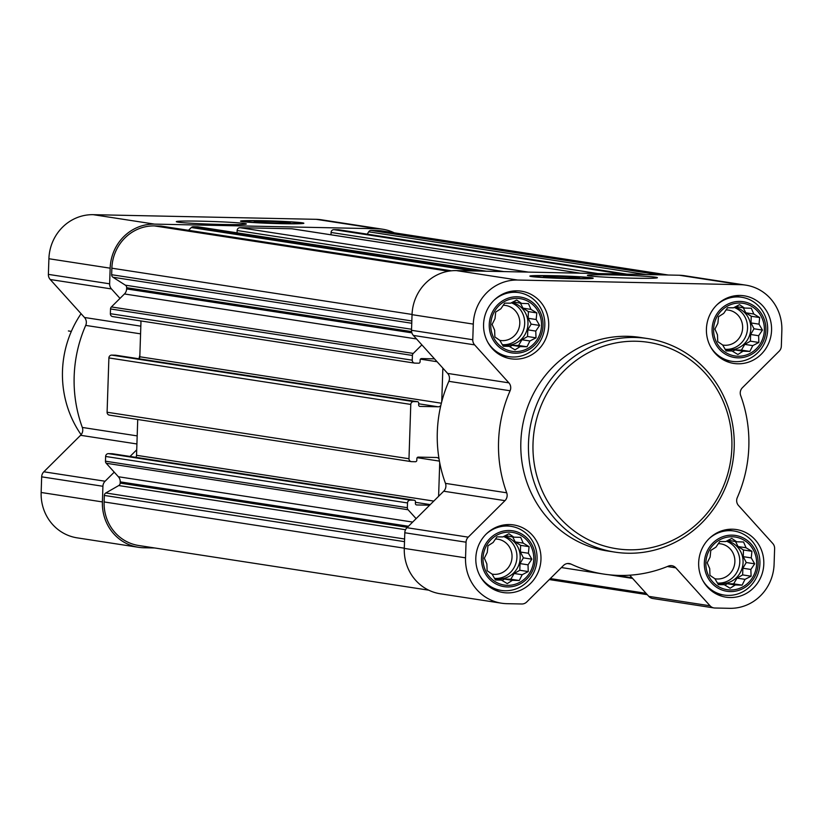 <?xml version="1.0" encoding="UTF-8"?>
<svg xmlns="http://www.w3.org/2000/svg" width="823" height="823" viewBox="0 0 823 823"><rect width="100%" height="100%" fill="white"/><g stroke="black" fill="none" stroke-linecap="round" stroke-linejoin="round"><path stroke-width="1.23" d="M533.767 559.259A26.645 25.359 98.8 0 0 496.475 535.423A26.645 25.359 98.8 0 0 494.942 581.511A26.645 25.359 98.8 0 0 533.767 559.259M528.407 553.262L531.853 559.177L528.027 564.825L528.253 571.563L522.183 574.721L519.262 580.503L512.441 580.308L507.266 583.6L501.413 580.071L495.508 580.009L492.061 574.094L487.113 570.709L486.877 563.961L484.346 558.189L487.267 552.408L487.936 545.793L493.111 542.501L496.938 536.863L502.843 536.925L508.923 533.767L513.871 537.152L520.692 537.357L523.222 543.129L529.076 546.657L528.407 553.262L520.403 552.027L523.397 557.871L531.853 559.177M756.615 563.899A26.645 25.359 98.8 0 0 719.323 540.063A26.645 25.359 98.8 0 0 717.79 586.151A26.645 25.359 98.8 0 0 756.615 563.899M751.255 557.901L754.691 563.817L750.864 569.465L751.101 576.203L745.021 579.361L742.099 585.143L735.289 584.947L730.114 588.239L724.261 584.711L718.356 584.649L714.909 578.734L709.961 575.349L709.724 568.6L707.194 562.829L710.115 557.048L710.784 550.433L715.959 547.141L719.786 541.503L725.691 541.565L731.77 538.407L736.719 541.791L743.539 541.997L746.07 547.768L751.924 551.297L751.255 557.901L743.251 556.667L746.245 562.51L754.691 563.817M764.361 330.157A26.645 25.359 98.8 0 0 727.079 306.321A26.645 25.359 98.8 0 0 725.547 352.409A26.645 25.359 98.8 0 0 764.361 330.157M759.012 324.159L762.448 330.074L758.621 335.722L758.857 342.471L752.778 345.619L749.856 351.411L743.046 351.205L737.871 354.497L732.017 350.979L726.102 350.907L722.666 344.991L717.718 341.607L717.481 334.868L714.94 329.087L717.862 323.305L718.541 316.701L723.705 313.409L727.532 307.761L733.447 307.823L739.527 304.664L744.476 308.049L751.286 308.255L753.827 314.036L759.68 317.555L759.012 324.159L751.008 322.925L754.002 328.778L762.448 330.074M541.513 325.517A26.645 25.359 98.8 0 0 504.232 301.681A26.645 25.359 98.8 0 0 502.699 347.769A26.645 25.359 98.8 0 0 541.513 325.517M536.164 319.519L539.6 325.435L535.773 331.083L536.01 337.831L529.93 340.979L527.008 346.771L520.198 346.565L515.023 349.857L509.17 346.339L503.254 346.267L499.818 340.352L494.87 336.967L494.633 330.229L492.092 324.447L495.014 318.666L495.693 312.061L500.868 308.769L504.694 303.121L510.599 303.183L516.679 300.025L521.628 303.409L528.438 303.615L530.979 309.397L536.833 312.915L536.164 319.519L528.16 318.285L531.154 324.139L539.6 325.435M501.546 603.208L440.295 593.774A45.008 42.827 -81.2 0 1 404.288 548.406L404.803 532.759A7.201 6.851 -81.2 0 1 406.984 527.718L443.72 491.218L504.972 500.651L468.236 537.152A7.201 6.851 -81.2 0 0 466.055 542.192L465.54 557.84A45.008 42.827 -81.2 0 0 501.546 603.208A45.008 42.827 -81.2 0 0 506.906 603.681L521.813 603.989A7.201 6.851 -81.2 0 0 526.73 601.983L563.477 565.483A7.201 6.851 -81.2 0 1 571.039 564.094A131.423 125.065 -81.2 0 0 603.691 574.073A131.423 125.065 -81.2 0 0 668.327 566.121A7.201 6.851 -81.2 0 1 675.786 567.819L710.064 605.8A7.201 6.851 -81.2 0 0 714.837 608.012L729.754 608.32A45.008 42.827 -81.2 0 0 774.093 564.259L774.618 548.622A7.201 6.851 -81.2 0 0 772.776 543.489L738.509 505.517A7.201 6.851 -81.2 0 1 737.295 497.596A131.423 125.065 -81.2 0 0 740.679 395.554A7.201 6.851 -81.2 0 1 742.418 387.705L779.155 351.205A7.201 6.851 -81.2 0 0 781.336 346.164L781.85 330.517A45.008 42.827 -81.2 0 0 745.844 285.149A45.008 42.827 -81.2 0 0 740.484 284.676L517.636 280.036A45.008 42.827 -81.2 0 0 473.297 324.097L472.772 339.734A7.201 6.851 -81.2 0 0 474.614 344.868L508.881 382.849A7.201 6.851 -81.2 0 1 510.095 390.76A131.423 125.065 -81.2 0 0 506.711 492.802A7.201 6.851 -81.2 0 1 504.972 500.651M416.119 518.644L408.085 509.746A2.881 2.736 -81.2 0 1 407.354 507.688L407.508 502.946A2.881 2.736 -81.2 0 1 410.348 500.127L414.123 500.209A1.44 1.368 -81.2 0 1 415.44 501.68L415.389 503.47A1.44 1.368 -81.2 0 0 416.705 504.941L429.637 505.209M438.608 496.3L439.719 462.721A131.423 125.065 -81.2 0 0 445.459 483.368A7.201 6.851 -81.2 0 1 443.72 491.218M438.145 406.788L419.977 406.408A1.44 1.368 -81.2 0 1 418.65 404.947L418.712 403.147A1.44 1.368 -81.2 0 0 417.384 401.675L413.619 401.603A2.881 2.736 -81.2 0 0 410.78 404.422L408.98 458.72A2.881 2.736 -81.2 0 0 411.623 461.652L415.399 461.734A1.44 1.368 -81.2 0 0 416.819 460.324L416.87 458.524A1.44 1.368 -81.2 0 1 418.29 457.115L436.468 457.495A3.601 3.426 -81.2 0 1 439.019 458.792A131.423 125.065 -81.2 0 1 440.789 405.595A3.601 3.426 -81.2 0 1 438.145 406.788L418.691 403.795M440.789 405.595A131.423 125.065 -81.2 0 1 441.745 401.696A131.423 125.065 -81.2 0 1 448.844 381.327A7.201 6.851 -81.2 0 0 447.63 373.416L413.362 335.434A7.201 6.851 -81.2 0 1 411.521 330.301L412.045 314.664A45.008 42.827 -81.2 0 1 456.384 270.602L679.232 275.242A45.008 42.827 -81.2 0 1 684.592 275.715L745.844 285.149M434.493 358.849L421.561 358.581A1.44 1.368 -81.2 0 0 420.142 359.99L420.08 361.791A1.44 1.368 -81.2 0 1 418.66 363.2L414.895 363.118A2.881 2.736 -81.2 0 1 412.251 360.186L412.405 355.443A2.881 2.736 -81.2 0 1 413.269 353.427L421.88 344.878M441.745 401.696L442.856 368.118M113.008 316.629A2.881 2.736 -81.2 0 1 110.364 313.697L110.519 308.954A2.881 2.736 -81.2 0 1 111.393 306.938L120.004 298.389L111.475 288.945A7.201 6.851 -81.2 0 1 109.634 283.812L110.159 268.175A45.008 42.827 -81.2 0 1 154.498 224.113L377.346 228.753A45.008 42.827 -81.2 0 1 382.705 229.226A45.008 42.827 -81.2 0 1 394.289 232.827M109.737 415.162A2.881 2.736 -81.2 0 1 107.093 412.23L108.893 357.933A2.881 2.736 -81.2 0 1 111.733 355.104L115.508 355.186A1.44 1.368 -81.2 0 1 115.848 355.238M412.673 522.07L118.378 476.743L106.208 463.246A2.881 2.736 -81.2 0 1 105.467 461.199L105.622 456.456A2.881 2.736 -81.2 0 1 108.461 453.638L112.237 453.72A1.44 1.368 -81.2 0 1 112.576 453.771M428.711 590.173L138.676 545.505A43.208 41.119 -81.2 0 1 104.12 501.948L104.336 495.436A2.881 2.736 -81.2 0 1 105.786 492.977L118.728 485.56A2.881 2.736 -81.2 0 0 120.179 483.091L120.22 481.877A7.201 6.851 -81.2 0 0 118.378 476.743M331 234.792L331.083 232.467A2.881 2.736 -81.2 0 1 333.922 229.648L338.438 229.74A2.881 2.736 -81.2 0 1 339.117 229.854M237.065 232.837L237.147 230.512A2.881 2.736 -81.2 0 1 239.977 227.693L291.754 228.773A2.881 2.736 -81.2 0 1 292.432 228.876M188.518 230.306L191.327 227.529A2.881 2.736 -81.2 0 1 193.292 226.726L197.808 226.819A2.881 2.736 -81.2 0 1 198.487 226.922M411.562 329.251L125.374 285.18L112.946 277.238A2.881 2.736 -81.2 0 1 111.65 274.717L111.866 268.205A43.208 41.119 -81.2 0 1 154.446 225.913L160.65 226.047A2.881 2.736 -81.2 0 1 161.329 226.15M138.974 358.787A131.423 125.065 -81.2 0 1 139.859 355.207L140.98 321.628L140.27 320.857M130.044 456.446L136.721 449.811L137.729 419.493M154.745 547.984L143.768 547.758A45.008 42.827 -81.2 0 1 138.408 547.285A45.008 42.827 -81.2 0 1 102.402 501.917L102.916 486.27A7.201 6.851 -81.2 0 1 105.097 481.229L114.232 472.155M138.408 547.285L77.156 537.851A45.008 42.827 -81.2 0 1 41.15 492.483L41.664 476.836A7.201 6.851 -81.2 0 1 43.845 471.795L80.582 435.295L136.916 443.967M382.705 229.226L321.454 219.792A45.008 42.827 -81.2 0 0 316.094 219.319L93.246 214.68A45.008 42.827 -81.2 0 0 48.907 258.741L48.382 274.378A7.201 6.851 -81.2 0 0 50.224 279.511L84.491 317.483A7.201 6.851 -81.2 0 1 85.705 325.404A131.423 125.065 -81.2 0 0 82.321 427.446A7.201 6.851 -81.2 0 1 80.582 435.295M281.826 223.681A31.686 1.224 -178.1 0 1 240.532 221.14A31.686 1.224 -178.1 0 1 272.238 220.976A31.686 1.224 -178.1 0 1 303.862 223.249A31.686 1.224 -178.1 0 1 281.826 223.681M221.973 224.463A35.029 1.348 -178.1 0 1 176.348 221.716A35.029 1.348 -178.1 0 1 211.377 221.469A35.029 1.348 -178.1 0 1 246.314 224.031A35.029 1.348 -178.1 0 1 221.973 224.463M367.274 234.164L368.663 231.808A2.881 2.736 -81.2 0 1 371.08 230.419L377.294 230.553A43.208 41.119 -81.2 0 1 382.438 230.996L668.255 275.016M120.004 298.389L124.448 293.965A7.201 6.851 -81.2 0 0 126.619 288.924L126.66 287.7A2.881 2.736 -81.2 0 0 125.374 285.18M433.793 501.084L136.536 455.304L136.721 449.811M136.536 455.304A3.601 3.426 -81.2 0 1 135.857 457.341M441.354 403.208L139.807 356.771A3.601 3.426 -81.2 0 1 139.128 358.818M139.807 356.771L139.859 355.207M140.98 321.628L141 320.97M439.719 462.721A131.423 125.065 -81.2 0 1 439.019 458.792M713.983 607.93L652.732 598.496A7.201 6.851 -81.2 0 1 648.812 596.366L629.708 575.195M571.162 278.647A31.686 1.224 -178.1 0 1 529.868 276.116A31.686 1.224 -178.1 0 1 561.584 275.942A31.686 1.224 -178.1 0 1 593.208 278.215A31.686 1.224 -178.1 0 1 571.162 278.647M633.041 278.174A35.029 1.348 -178.1 0 1 587.416 275.427A35.029 1.348 -178.1 0 1 622.445 275.191A35.029 1.348 -178.1 0 1 657.382 277.752A35.029 1.348 -178.1 0 1 633.041 278.174M771.562 330.311A34.206 32.55 98.8 0 0 744.198 295.817A34.206 32.55 98.8 0 0 706.823 324.674A34.206 32.55 98.8 0 0 733.787 363.437A34.206 32.55 98.8 0 0 771.562 330.311M763.806 564.043A34.206 32.55 98.8 0 0 736.451 529.559A34.206 32.55 98.8 0 0 699.066 558.416A34.206 32.55 98.8 0 0 726.03 597.179A34.206 32.55 98.8 0 0 763.806 564.043M540.968 559.403A34.206 32.55 98.8 0 0 513.603 524.92A34.206 32.55 98.8 0 0 476.219 553.776A34.206 32.55 98.8 0 0 503.192 592.539A34.206 32.55 98.8 0 0 540.968 559.403M548.715 325.671A34.206 32.55 98.8 0 0 521.35 291.177A34.206 32.55 98.8 0 0 483.975 320.034A34.206 32.55 98.8 0 0 510.939 358.797A34.206 32.55 98.8 0 0 548.715 325.671M614.915 552.12L607.251 550.937A108.019 102.793 -81.2 0 1 520.846 442.033A108.019 102.793 -81.2 0 1 640.14 337.42L647.794 338.592A108.019 102.793 98.8 0 0 529.755 429.709A108.019 102.793 98.8 0 0 614.915 552.12A108.019 102.793 98.8 0 0 734.198 447.496A108.019 102.793 98.8 0 0 647.794 338.592M81.076 313.697A103.472 98.472 98.8 0 0 81.117 434.709M277.67 223.033A18.003 0.689 -178.1 0 1 254.214 221.624A18.003 0.689 -178.1 0 1 272.218 221.5A18.003 0.689 -178.1 0 1 290.18 222.817A18.003 0.689 -178.1 0 1 277.67 223.033M280.622 223.496A27.725 1.07 -178.1 0 1 244.493 221.253A27.725 1.07 -178.1 0 1 272.228 221.13A27.725 1.07 -178.1 0 1 299.901 223.095A27.725 1.07 -178.1 0 1 280.622 223.496M731.873 447.599A104.418 99.367 98.8 0 0 585.729 354.178A104.418 99.367 98.8 0 0 579.742 534.806A104.418 99.367 98.8 0 0 731.873 447.599M567.006 278.009A18.003 0.689 -178.1 0 1 543.561 276.6A18.003 0.689 -178.1 0 1 561.564 276.477A18.003 0.689 -178.1 0 1 579.515 277.793A18.003 0.689 -178.1 0 1 567.006 278.009M569.958 278.462A27.725 1.07 -178.1 0 1 533.839 276.219A27.725 1.07 -178.1 0 1 561.574 276.096A27.725 1.07 -178.1 0 1 589.247 278.061A27.725 1.07 -178.1 0 1 569.958 278.462M487.597 341.915A32.406 30.842 98.8 0 0 509.026 356.678A32.406 30.842 98.8 0 0 544.816 325.291A32.406 30.842 98.8 0 0 518.891 292.628A32.406 30.842 98.8 0 0 494.016 300.261M543.046 325.548A28.249 26.881 98.8 0 0 503.511 300.282A28.249 26.881 98.8 0 0 501.886 349.137A28.249 26.881 98.8 0 0 543.046 325.548M710.444 346.555A32.406 30.842 98.8 0 0 731.873 361.318A32.406 30.842 98.8 0 0 767.664 329.93A32.406 30.842 98.8 0 0 741.739 297.268A32.406 30.842 98.8 0 0 716.864 304.901M765.894 330.188A28.249 26.881 98.8 0 0 726.359 304.921A28.249 26.881 98.8 0 0 724.734 353.777A28.249 26.881 98.8 0 0 765.894 330.188M702.698 580.297A32.406 30.842 98.8 0 0 724.117 595.06A32.406 30.842 98.8 0 0 759.907 563.673A32.406 30.842 98.8 0 0 733.982 531A32.406 30.842 98.8 0 0 709.107 538.633M758.137 563.93A28.249 26.881 98.8 0 0 718.602 538.654A28.249 26.881 98.8 0 0 716.977 587.519A28.249 26.881 98.8 0 0 758.137 563.93M479.85 575.658A32.406 30.842 98.8 0 0 501.279 590.42A32.406 30.842 98.8 0 0 537.059 559.033A32.406 30.842 98.8 0 0 511.134 526.36A32.406 30.842 98.8 0 0 486.259 533.993M535.289 559.29A28.249 26.881 98.8 0 0 495.755 534.014A28.249 26.881 98.8 0 0 494.139 582.879A28.249 26.881 98.8 0 0 535.289 559.29M531.154 324.139L527.78 329.848L535.773 331.083M527.78 329.848L527.553 336.525L536.01 337.831M527.553 336.525L521.936 339.745L529.93 340.979M521.936 339.745L518.562 345.465L527.008 346.771M518.562 345.465L512.194 345.331L520.198 346.565M512.194 345.331L509.787 346.709M502.699 345.341L509.17 346.339M513.12 301.856L521.628 303.409M520.465 303.234L522.975 308.162L530.979 309.397M522.975 308.162L528.387 311.608L536.833 312.915M528.387 311.608L528.16 318.285M511.865 302.504A21.604 20.554 -81.2 0 1 527.965 324.067A21.604 20.554 -81.2 0 1 504.108 344.991A21.604 20.554 -81.2 0 1 502.267 344.621M499.828 340.383A17.705 16.851 98.8 0 0 500.24 340.455A17.705 16.851 98.8 0 0 519.786 323.305A17.705 16.851 98.8 0 0 505.631 305.456A17.705 16.851 98.8 0 0 503.192 305.271M502.483 344.672A21.604 20.554 98.8 0 0 524.683 323.562A21.604 20.554 98.8 0 0 511.309 302.802M754.002 328.778L750.627 334.488L758.621 335.722M750.627 334.488L750.401 341.164L758.857 342.471M750.401 341.164L744.784 344.384L752.778 345.619M744.784 344.384L741.41 350.104L749.856 351.411M741.41 350.104L735.042 349.97L743.046 351.205M735.042 349.97L732.635 351.349M725.547 349.981L732.017 350.979M735.957 306.495L744.476 308.049M743.303 307.874L745.823 312.802L753.827 314.036M745.823 312.802L751.224 316.248L759.68 317.555M751.224 316.248L751.008 322.925M734.713 307.144A21.604 20.554 -81.2 0 1 750.813 328.706A21.604 20.554 -81.2 0 1 726.956 349.631A21.604 20.554 -81.2 0 1 725.114 349.261M722.676 345.022A17.705 16.851 98.8 0 0 723.088 345.094A17.705 16.851 98.8 0 0 742.634 327.945A17.705 16.851 98.8 0 0 728.478 310.096A17.705 16.851 98.8 0 0 726.04 309.911M725.33 349.312A21.604 20.554 98.8 0 0 747.531 328.202A21.604 20.554 98.8 0 0 734.157 307.442M746.245 562.51L742.871 568.23L750.864 569.465M742.871 568.23L742.644 574.907L751.101 576.203M742.644 574.907L737.027 578.127L745.021 579.361M737.027 578.127L733.653 583.846L742.099 585.143M733.653 583.846L727.285 583.713L735.289 584.947M727.285 583.713L724.878 585.091M717.79 583.713L724.261 584.711M728.211 540.238L736.719 541.791M735.556 541.616L738.077 546.544L746.07 547.768M738.077 546.544L743.478 549.99L751.924 551.297M743.478 549.99L743.251 556.667M726.966 540.886A21.604 20.554 -81.2 0 1 743.066 562.448A21.604 20.554 -81.2 0 1 719.199 583.373A21.604 20.554 -81.2 0 1 717.368 583.003M714.92 578.764A17.705 16.851 98.8 0 0 715.331 578.826A17.705 16.851 98.8 0 0 734.877 561.687A17.705 16.851 98.8 0 0 720.722 543.838A17.705 16.851 98.8 0 0 718.294 543.643M717.574 583.054A21.604 20.554 98.8 0 0 739.784 561.944A21.604 20.554 98.8 0 0 726.4 541.184M523.397 557.871L520.023 563.59L528.027 564.825M520.023 563.59L519.797 570.267L528.253 571.563M519.797 570.267L514.18 573.487L522.183 574.721M514.18 573.487L510.805 579.207L519.262 580.503M510.805 579.207L504.437 579.073L512.441 580.308M504.437 579.073L502.03 580.452M494.942 579.073L501.413 580.071M505.363 535.598L513.871 537.152M512.708 536.977L515.229 541.904L523.222 543.129M515.229 541.904L520.63 545.351L529.076 546.657M520.63 545.351L520.403 552.027M504.118 536.246A21.604 20.554 -81.2 0 1 520.218 557.809A21.604 20.554 -81.2 0 1 496.351 578.734A21.604 20.554 -81.2 0 1 494.52 578.363M492.082 574.125A17.705 16.851 98.8 0 0 492.483 574.187A17.705 16.851 98.8 0 0 512.04 557.048A17.705 16.851 98.8 0 0 497.874 539.199A17.705 16.851 98.8 0 0 495.446 539.003M494.726 578.415A21.604 20.554 98.8 0 0 516.937 557.305A21.604 20.554 98.8 0 0 503.553 536.545M68.402 330.949L71.344 331.402M412.405 355.443L110.519 308.954M412.251 360.186L110.364 313.697M410.78 404.422L108.893 357.933M408.98 458.72L107.093 412.23M407.508 502.946L105.622 456.456M407.354 507.688L105.467 461.199M404.515 541.668L104.336 495.436M404.299 548.18L104.12 501.948M626.817 274.152L338.438 229.74M622.291 274.059L333.922 229.648M580.122 273.185L291.754 228.773M528.356 272.104L239.977 227.693M486.187 271.23L197.808 226.819M481.671 271.137L193.292 226.726M451.354 270.808L160.65 226.047M448.525 271.199L154.446 225.913M41.15 492.483L102.402 501.917M41.664 476.836L102.916 486.27M43.845 471.795L105.097 481.229M82.321 427.446L137.184 435.892M85.705 325.404L140.568 333.85M84.491 317.483L140.826 326.165M50.224 279.511L111.475 288.945M48.382 274.378L109.634 283.812M48.907 258.741L110.159 268.175M93.246 214.68L154.498 224.113M316.094 219.319L377.346 228.753M646.055 593.321L550.299 578.569M632.599 578.404L608.927 574.763M632.033 577.777L616.088 575.318M411.829 320.949L111.65 274.717M412.045 314.437L111.866 268.205M659.46 274.831L371.08 230.419M665.663 274.964L377.294 230.553M404.597 538.993L105.786 492.977M405.554 529.734L118.728 485.56M407.385 527.327L120.179 483.091M408.455 526.257L120.22 481.877M408.085 509.746L106.208 463.246M410.348 500.127L108.461 453.638M414.123 500.209L112.237 453.72M430.244 504.602L415.42 502.318M439.42 461.106L417.168 457.681M413.619 401.603L111.733 355.104M417.384 401.675L115.508 355.186M437.075 361.709L420.44 359.147M413.269 353.427L111.393 306.938M416.541 338.953L124.448 293.965M411.881 332.852L126.619 288.924M411.593 331.587L126.66 287.7M411.757 323.254L112.946 277.238M473.369 270.962L191.327 227.529M503.902 271.6L237.147 230.512M597.837 273.555L331.083 232.467M646.23 274.563L368.663 231.808M648.812 596.366L710.064 605.8M667.36 566.522L675.786 567.819M567.376 563.529L571.039 564.094M404.288 548.406L465.54 557.84M404.803 532.759L466.055 542.192M406.984 527.718L468.236 537.152M445.459 483.368L506.711 492.802M448.844 381.327L510.095 390.76M447.63 373.416L508.881 382.849M413.362 335.434L474.614 344.868M411.521 330.301L472.772 339.734M412.045 314.664L473.297 324.097M456.384 270.602L517.636 280.036M679.232 275.242L740.484 284.676M647.269 594.659L549.291 579.567M414.288 500.219L112.401 453.73M411.284 461.621L109.397 415.131M417.559 401.696L115.673 355.207M414.555 363.097L112.669 316.598M451.446 270.798L160.989 226.068M486.362 271.23L198.158 226.85M580.297 273.185L292.093 228.804M626.992 274.162L338.788 229.771M561.389 567.551L603.691 574.073M244.493 221.253L244.133 221.829M299.901 223.095L300.22 223.691M533.839 276.219L533.479 276.806M589.247 278.061L589.566 278.658M500.919 355.433L509.026 356.678M510.785 291.373L518.891 292.628M723.767 360.073L731.873 361.318M733.632 296.013L741.739 297.268M716.01 593.815L724.117 595.06M725.876 529.755L733.982 531M493.162 589.165L501.279 590.42M503.028 525.115L511.134 526.36"/></g></svg>
